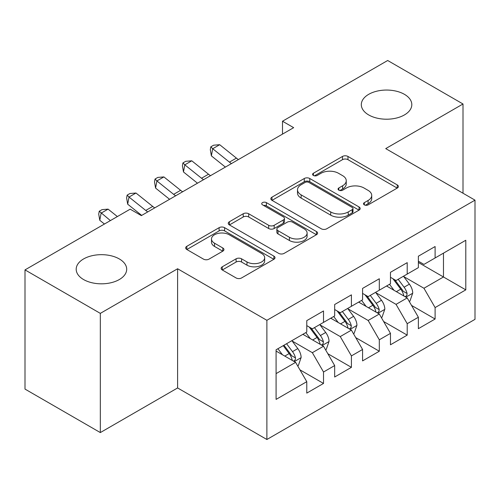 <?xml version="1.0" encoding="UTF-8"?>
<svg xmlns="http://www.w3.org/2000/svg" width="500" height="500" viewBox="0 0 500 500"><rect width="100%" height="100%" fill="white"/><g stroke="black" fill="none" stroke-linecap="round" stroke-linejoin="round"><path stroke-width="0.75" d="M364.325 204.869A2.712 1.562 0 0 0 368.156 204.869L397.25 188.069A3.875 2.237 0 0 0 398.387 186.488A3.875 2.237 0 0 0 397.25 184.906L347.962 156.45A3.875 2.237 0 0 0 342.481 156.45L313.387 173.244A2.712 1.562 0 0 0 312.594 174.35A2.712 1.562 0 0 0 313.387 175.456A2.712 1.562 0 0 0 317.219 175.456L320.988 173.287A12.394 7.156 0 0 1 338.512 173.287L342.619 175.656A12.394 7.156 0 0 1 346.25 180.719A12.394 7.156 0 0 1 342.619 185.775L338.856 187.95A2.712 1.562 0 0 0 338.062 189.056A2.712 1.562 0 0 0 338.856 190.162A2.712 1.562 0 0 0 342.688 190.162L346.456 187.987A12.394 7.156 0 0 1 363.981 187.987L368.088 190.362A12.394 7.156 0 0 1 371.719 195.419A12.394 7.156 0 0 1 368.088 200.481L364.325 202.65A2.712 1.562 0 0 0 363.525 203.756A2.712 1.562 0 0 0 364.325 204.869L364.325 202.65M119.294 258.938A25.25 14.581 0 0 0 91.781 255.781A25.25 14.581 0 0 0 76.194 269.25A25.25 14.581 0 0 0 83.588 279.556A25.25 14.581 0 0 0 111.106 282.712A25.25 14.581 0 0 0 126.694 269.25A25.25 14.581 0 0 0 119.294 258.938M404.419 94.325A25.25 14.581 0 0 0 376.9 91.163A25.25 14.581 0 0 0 361.312 104.631A25.25 14.581 0 0 0 368.706 114.944A25.25 14.581 0 0 0 396.225 118.1A25.25 14.581 0 0 0 411.812 104.631A25.25 14.581 0 0 0 404.419 94.325M222.269 266.8A3.875 2.237 0 0 0 221.131 268.381A3.875 2.237 0 0 0 222.269 269.962L236.094 277.95A3.875 2.237 0 0 0 241.575 277.95L273.888 259.294A3.875 2.237 0 0 0 275.019 257.712A3.875 2.237 0 0 0 273.888 256.131L224.594 227.675A3.875 2.237 0 0 0 219.119 227.675L186.806 246.325A3.875 2.237 0 0 0 185.669 247.906A3.875 2.237 0 0 0 186.806 249.488L203.506 259.131A3.875 2.237 0 0 0 208.988 259.131L222.812 251.15A3.875 2.237 0 0 0 223.95 249.569A3.875 2.237 0 0 0 222.812 247.987L214.531 243.206A10.362 5.981 0 0 1 211.5 238.975A10.362 5.981 0 0 1 217.894 233.45A10.362 5.981 0 0 1 229.181 234.75L261.631 253.481A10.362 5.981 0 0 1 264.669 257.712A10.362 5.981 0 0 1 258.269 263.238A10.362 5.981 0 0 1 246.981 261.938L241.575 258.819A3.875 2.237 0 0 0 236.094 258.819L222.269 266.8L222.269 269.962M100.325 313.381L100.325 432.575L177.606 387.956L177.606 268.762L100.325 313.381L25 269.894L130.175 209.169L141.337 215.613L293.663 127.669L282.5 121.225L282.5 134.113M177.606 268.762L266.881 320.306L475 200.15L475 319.344L266.881 439.5L266.881 320.306M463.006 193.225L463.006 103.987L385.725 148.606L475 200.15M463.006 103.987L387.681 60.5L282.5 121.225M321.262 228.781A3.875 2.237 0 0 0 326.737 228.781L359.05 210.125A3.875 2.237 0 0 0 360.188 208.544A3.875 2.237 0 0 0 359.05 206.962L309.756 178.5A3.875 2.237 0 0 0 304.281 178.5L271.969 197.156A3.875 2.237 0 0 0 270.837 198.738A3.875 2.237 0 0 0 271.969 200.319L321.262 228.781M263.606 205.45A2.712 1.562 0 0 1 266.356 205.837L266.356 202.613L316.469 231.544A3.875 2.237 0 0 1 317.6 233.125A3.875 2.237 0 0 1 316.469 234.706L284.156 253.363A3.875 2.237 0 0 1 278.681 253.363L229.387 224.906L229.387 221.744A3.875 2.237 0 0 0 228.25 223.325A3.875 2.237 0 0 0 229.387 224.906M229.387 221.744L243.219 213.756A3.875 2.237 0 0 1 248.694 213.756L268.681 225.3A3.875 2.237 0 0 0 274.163 225.3L283.331 220.006A3.875 2.237 0 0 0 284.469 218.425A3.875 2.237 0 0 0 283.331 216.844L262.519 204.825A2.712 1.562 0 0 1 261.725 203.719A2.712 1.562 0 0 1 263.4 202.275A2.712 1.562 0 0 1 266.356 202.613M443.475 253.137L465.794 240.256L435.106 257.975L435.106 246.537L418.369 256.2L418.369 267.638L407.206 274.081L407.206 262.644L390.469 272.306L390.469 283.744L379.306 290.188L379.306 278.75L362.569 288.412L362.569 299.85L351.413 306.294L351.413 294.856L334.669 304.519L334.669 315.956L323.512 322.4L323.512 310.963L306.775 320.631L306.775 332.062L276.087 349.781L276.087 399.394L306.775 381.675L295.613 362.344L276.087 351.069M465.794 240.256L465.794 289.862L435.106 307.581L423.944 288.256L403.719 276.575M411.531 305.406L435.106 319.019L435.106 307.581M435.106 319.019L418.369 328.681L418.369 317.25L407.206 323.688L396.05 304.363L375.819 292.681M383.631 321.512L407.206 335.125L407.206 323.688M407.206 335.125L390.469 344.787L390.469 333.356L379.306 339.794L368.15 320.469L347.925 308.788M355.737 337.625L379.306 351.231L379.306 339.794M379.306 351.231L362.569 360.9L362.569 349.462L351.413 355.906L340.25 336.575L320.025 324.9M327.837 353.731L351.413 367.337L351.413 355.906M351.413 367.337L334.669 377.006L334.669 365.569L323.512 372.013L312.35 352.681L292.125 341.006M299.938 369.837L323.512 383.444L323.512 372.013M323.512 383.444L306.775 393.113L306.775 381.675M306.775 325.625L312.35 328.844L323.512 322.4M276.087 373.619L295.613 362.344M334.669 309.513L340.25 312.738L351.413 306.294M312.35 352.681L323.512 346.238L302.869 334.319M334.669 365.569L323.512 346.238M362.569 293.406L368.15 296.631L379.306 290.188M340.25 336.575L351.413 330.131L330.763 318.212M362.569 349.462L351.413 330.131M390.469 277.3L396.05 280.525L407.206 274.081M368.15 320.469L379.306 314.025L358.663 302.106M390.469 333.356L379.306 314.025M418.369 261.194L423.944 264.413L435.106 257.975M396.05 304.363L407.206 297.919L386.562 286M418.369 317.25L407.206 297.919M25 269.894L25 389.087L100.325 432.575M177.606 387.956L266.881 439.5M418.369 262.481L443.475 276.981L443.475 253.144M423.944 288.256L443.475 276.981L465.794 289.862M365.406 205.25L368.088 203.7A12.394 7.156 0 0 0 371.719 198.644L371.719 195.419M346.25 180.719L346.25 183.938A12.394 7.156 0 0 1 342.619 188.994L339.938 190.544M397.2 188.1L347.962 159.669A3.875 2.237 0 0 0 342.481 159.669L314.469 175.844M359 210.15L309.756 181.725A3.875 2.237 0 0 0 304.281 181.725L272.019 200.35M352.206 209.65A2.712 1.562 0 0 0 353 208.544A2.712 1.562 0 0 0 352.206 207.438L308.938 182.456A2.712 1.562 0 0 0 305.106 182.456L301.131 184.75A12.394 7.156 0 0 0 297.506 189.806A12.394 7.156 0 0 0 301.131 194.869L330.706 211.944A12.394 7.156 0 0 0 348.231 211.944L352.206 209.65L352.206 212.869A2.712 1.562 0 0 0 353 211.762L353 208.544M297.506 189.806L297.506 193.031A12.394 7.156 0 0 0 301.131 198.088L301.131 194.869M352.206 212.869L348.231 215.162A12.394 7.156 0 0 1 330.706 215.162L301.131 198.088M229.438 224.938L243.219 216.981L243.219 213.756M284.469 218.425L284.469 221.644A3.875 2.237 0 0 1 283.331 223.225L274.163 228.519A3.875 2.237 0 0 1 268.681 228.519L248.694 216.981A3.875 2.237 0 0 0 243.219 216.981M266.356 205.837L316.419 234.737M289.425 237.275A10.362 5.981 0 0 0 300.719 238.575A10.362 5.981 0 0 0 307.113 233.05A10.362 5.981 0 0 0 304.075 228.819L292.644 222.219A3.875 2.237 0 0 0 287.169 222.219L277.994 227.512A3.875 2.237 0 0 0 276.863 229.094A3.875 2.237 0 0 0 277.994 230.675L289.425 237.275L289.425 240.5A10.362 5.981 0 0 0 300.719 241.794A10.362 5.981 0 0 0 307.113 236.269L307.113 233.05M276.863 229.094L276.863 232.319A3.875 2.237 0 0 0 277.994 233.9L277.994 230.675M289.425 240.5L277.994 233.9M264.669 257.712L264.669 260.931A10.362 5.981 0 0 1 258.269 266.456A10.362 5.981 0 0 1 246.981 265.163L241.575 262.038A3.875 2.237 0 0 0 236.094 262.038L222.319 269.994M211.5 238.975L211.5 242.2A10.362 5.981 0 0 0 214.531 246.425L214.531 243.206M222.763 251.181L214.531 246.425M273.837 259.319L224.594 230.894A3.875 2.237 0 0 0 219.119 230.894L186.856 249.519M409.269 301.494L409.944 301.106L412.731 293.056A10.456 6.037 -120 0 0 409.394 284.15L403.469 276.238M394.025 290.306L389.519 284.294M387.413 286.488L386.9 285.806M405.238 296.781L406.856 295.325L407.088 293.5A10.456 6.037 -120 0 0 404.094 287.213L398.169 279.3M394.781 279.794L402.106 289.562A5.325 3.075 60 0 1 403.069 291.181L407.088 293.5M392.944 278.731L400.744 289.144A10.456 6.037 60 0 1 403.738 295.431L403.95 296.038M231.462 163.575A19.725 11.387 60 0 1 229.438 162.131L212.706 148.731L211.381 155.869L225.381 167.087M238.438 159.55A19.725 11.387 60 0 1 236.412 158.106L219.681 144.7L212.706 148.731L210.837 146.812L213.631 145.2L219.681 144.7M211.381 155.869L210.306 149.669L210.837 146.812M381.375 317.6L382.044 317.213L384.831 309.163A10.456 6.037 -120 0 0 381.494 300.256L375.569 292.344M366.125 306.413L361.619 300.4M359.513 302.594L359 301.913M377.337 312.887L378.956 311.431L379.188 309.606A10.456 6.037 -120 0 0 376.194 303.319L370.269 295.406M366.887 295.9L374.206 305.669A5.325 3.075 60 0 1 375.175 307.288L379.188 309.606M365.044 294.837L372.844 305.25A10.456 6.037 60 0 1 375.838 311.537L376.05 312.144M353.475 333.706L354.144 333.319L356.931 325.269A10.456 6.037 -120 0 0 353.594 316.363L347.669 308.45M338.225 322.519L333.719 316.506M331.613 318.7L331.1 318.019M349.438 328.994L351.062 327.537L351.287 325.712A10.456 6.037 -120 0 0 348.294 319.425L342.369 311.512M338.988 312.006L346.306 321.775A5.325 3.075 60 0 1 347.275 323.394L351.287 325.712M337.15 310.944L344.95 321.356A10.456 6.037 60 0 1 347.944 327.644L348.15 328.25M203.562 179.688A19.725 11.387 60 0 1 201.537 178.238L184.806 164.838L183.481 171.975L197.481 183.194M210.538 175.656A19.725 11.387 60 0 1 208.512 174.213L191.781 160.806L184.806 164.838L182.938 162.919L185.731 161.306L191.781 160.806M183.481 171.975L182.413 165.775L182.938 162.919M175.662 195.794A19.725 11.387 60 0 1 173.637 194.344L156.906 180.944L155.581 188.081L169.587 199.3M182.638 191.762A19.725 11.387 60 0 1 180.613 190.319L163.881 176.919L156.906 180.944L155.044 179.025L157.831 177.413L163.881 176.919M155.581 188.081L154.512 181.881L155.044 179.025M325.575 349.812L326.244 349.431L329.038 341.375A10.456 6.037 -120 0 0 325.7 332.469L319.769 324.562M310.325 338.625L305.825 332.612M303.719 334.812L303.206 334.125M321.544 345.1L323.162 343.644L323.387 341.819A10.456 6.037 -120 0 0 320.4 335.531L314.469 327.619M311.087 328.113L318.406 337.887A5.325 3.075 60 0 1 319.375 339.5L323.387 341.819M309.25 327.05L317.05 337.463A10.456 6.037 60 0 1 320.044 343.75L320.256 344.356M297.681 365.925L298.35 365.538L301.137 357.481A10.456 6.037 -120 0 0 297.8 348.581L291.875 340.669M282.431 354.731L277.925 348.719M293.644 361.206L295.262 359.75L295.494 357.925A10.456 6.037 -120 0 0 292.5 351.637L286.575 343.725M283.956 345.238L290.512 353.994A5.325 3.075 60 0 1 291.475 355.613L295.494 357.925M283.225 345.662L289.15 353.569A10.456 6.037 60 0 1 292.144 359.862L292.356 360.462M147.769 211.9A19.725 11.387 60 0 1 145.744 210.45L129.012 197.05L127.681 204.194L141.688 215.406M154.744 207.869A19.725 11.387 60 0 1 152.719 206.425L135.981 193.025L129.012 197.05L127.144 195.131L129.931 193.519L135.981 193.025M127.681 204.194L126.613 197.987L127.144 195.131M117.369 216.562L108.088 209.131L101.112 213.156L99.787 220.3L104.438 224.025M110.394 220.588L99.244 211.238L102.037 209.631L108.088 209.131M99.787 220.3L98.713 214.094L99.244 211.238M368.088 203.7L368.088 200.481M338.856 190.162L338.856 187.95M342.619 188.994L342.619 185.775M313.387 175.456L313.387 173.244M342.481 159.669L342.481 156.45M347.962 159.669L347.962 156.45M397.25 188.069L397.25 184.906M271.969 200.319L271.969 197.156M304.281 181.725L304.281 178.5M309.756 181.725L309.756 178.5M359.05 210.125L359.05 206.962M330.706 215.162L330.706 211.944M348.231 215.162L348.231 211.944M248.694 216.981L248.694 213.756M268.681 228.519L268.681 225.3M274.163 228.519L274.163 225.3M283.331 223.225L283.331 220.006M316.469 234.706L316.469 231.544M236.094 262.038L236.094 258.819M241.575 262.038L241.575 258.819M246.981 265.163L246.981 261.938M222.812 251.15L222.812 247.987M186.806 249.488L186.806 246.325M219.119 230.894L219.119 227.675M224.594 230.894L224.594 227.675M273.888 259.294L273.888 256.131M405.894 297.162L412.663 293.256M404.094 287.213L409.394 284.15M396.375 291.663L400.744 289.144M229.438 162.131L236.412 158.106M378 313.269L384.762 309.363M376.194 303.319L381.494 300.256M368.481 307.775L372.844 305.25M350.1 329.375L356.863 325.469M348.294 319.425L353.594 316.363M340.581 323.881L344.95 321.356M201.537 178.238L208.512 174.213M173.637 194.344L180.613 190.319M322.2 345.481L328.969 341.575M320.4 335.531L325.7 332.469M312.681 339.988L317.05 337.463M294.3 361.587L301.069 357.681M292.5 351.637L297.8 348.581M284.781 356.094L289.15 353.569M145.744 210.45L152.719 206.425"/></g></svg>
